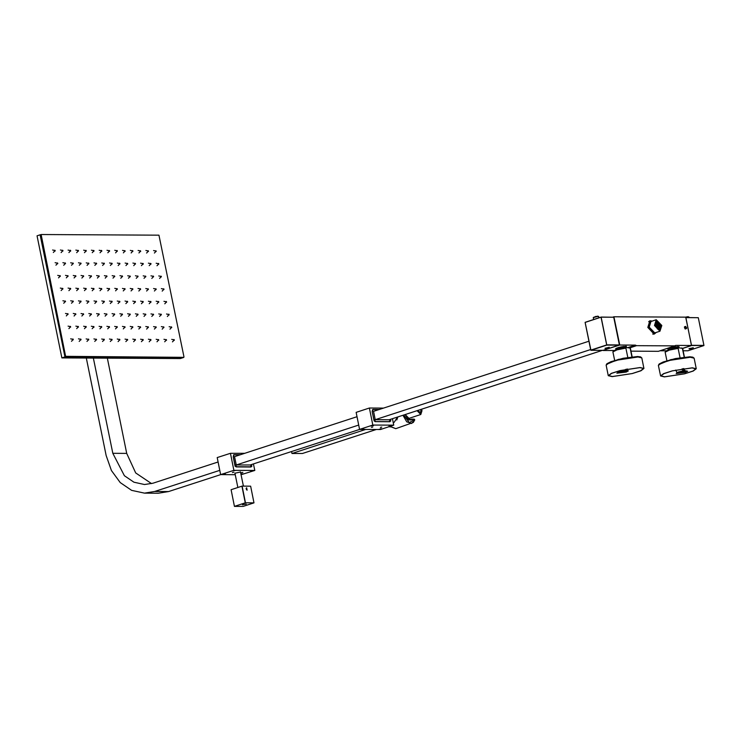 <?xml version="1.0" encoding="UTF-8"?>
<svg xmlns="http://www.w3.org/2000/svg" width="741" height="741" viewBox="0 0 741 741"><rect width="100%" height="100%" fill="white"/><g stroke="black" fill="none" stroke-linecap="round" stroke-linejoin="round"><path stroke-width="1.11" d="M612.807 317.12L613.956 316.75L619.717 345.056L603.146 350.336M603.174 350.447L614.048 350.502M619.717 345.056L635.389 345.139L636.556 345.704L630.063 347.816M631.008 351.151L658.332 351.299L674.875 345.908L636.556 345.704M674.875 345.908L675.811 345.362L691.492 345.445L685.731 317.129L613.956 316.75M682.581 348.344L691.492 345.445M666.316 350.78L660.009 350.752M684.499 327.661L685.212 329.023L686.592 327.67L684.48 326.772L684.499 327.661M655.285 333.311L654.136 334.089L647.773 327.466L649.838 320.89L651.228 320.844M590.623 349.595L375.224 419.712L373.529 411.385L588.928 341.268M602.516 350.336L389.155 419.786L375.224 419.712M390.405 419.406L389.257 421.731M379.059 409.588L372.964 409.597L372.278 411.764L373.816 419.313L375.659 421.546L389.72 421.583M359.672 429.391L250.199 465.024L236.259 464.95L234.564 456.623L357.023 416.757M151.507 483.614L135.723 472.934L126.711 453.427L107.334 358.162M220.707 474.62L168.578 491.589L158.426 493.191L144.495 493.108L131.657 490.366L120.218 482.548L111.409 470.498L106.158 455.502L86.336 358.051M219.762 470.313L154.647 491.515L144.495 493.108M218.067 461.995L152.952 483.188L144.541 484.512L133.899 482.234L124.432 475.759L112.78 453.353L93.394 358.088M253.459 463.959L254.774 470.424L233.869 470.313L230.405 453.27L217.169 457.577L220.633 474.62L235.221 474.703M241.075 474.731L254.774 470.424M233.869 470.313L220.633 474.62M230.405 453.27L244.613 453.344M251.495 464.598L251.838 466.246L250.958 466.969L236.286 466.886L235.11 466.163L233.23 456.891L233.674 454.835M240.427 454.715L234.165 454.678M233.813 472.295L232.424 472.601L233.813 472.295M242.872 472.341L241.483 472.647L242.872 472.341M241.038 474.527L243.456 473.832L240.955 474.147M222.837 474.045L225.338 473.74L222.837 474.045M250.662 470.989L253.163 470.674L250.662 470.989M232.535 470.887L235.045 470.581L232.535 470.887M240.529 472.036L234.916 473.184M242.205 473.851L241.52 473.99M224.088 473.749L223.402 473.888M251.912 470.692L251.227 470.831M233.786 470.591L233.109 470.73M250.856 466.969L251.143 466.552M251.838 466.246L251.218 466.45M240.093 454.817L233.999 454.826L233.313 457.002L234.851 464.551L236.703 466.774L250.495 466.858L251.431 464.616M358.718 425.084L236.259 464.95M356.125 412.348L359.598 429.382L380.504 429.502L393.74 425.195L372.834 425.075L369.361 408.032L356.125 412.348M372.834 425.075L359.598 429.382M392.424 418.721L393.74 425.195M369.361 408.032L383.579 408.115M390.183 421.221L389.914 421.731L375.252 421.657L374.075 420.925L372.186 411.653L372.64 409.606M390.803 421.018L390.461 419.36M379.392 409.477L373.131 409.44M372.769 427.057L371.38 427.362L372.769 427.057M381.837 427.103L380.439 427.418L381.837 427.103M373.418 425.667L370.917 425.973L373.418 425.667M391.535 425.76L389.034 426.075L391.535 425.76M363.711 428.826L361.21 429.132L363.711 428.826M381.828 428.919L379.327 429.234L381.828 428.919M372.751 425.362L372.075 425.491M390.868 425.454L390.192 425.593M363.044 428.52L362.368 428.659M381.161 428.613L380.485 428.752M397.528 417.063L394.11 422.333L393.193 422.509M389.812 421.731L390.099 421.314M676.024 346.732L670.577 347.844M677.7 346.603L668.984 348.372M668.854 348.427L677.839 346.593M623.755 346.455L618.318 347.557M625.441 346.316L616.716 348.094M616.586 348.14L625.571 346.316M685.184 328.995L686.49 328.541L685.842 326.448L684.601 327.661L686.49 328.541M685.842 326.448L684.471 326.809M685.74 328.634L685.971 327.189L685.351 326.707L684.925 327.189L685.74 328.634M686.166 328.152L685.434 328.393M685.971 327.189L684.99 327.513M649.412 321.075L650.274 321.112M654.349 333.654L653.682 334.182M652.552 321.001L648.69 321.659M652.756 334.135L654.914 333.469L648.866 327.179L650.83 320.927M656.267 332.394L654.914 333.469M656.276 319.788L651.015 321.501L649.227 327.179L654.729 332.894L659.981 331.19L654.488 325.466L656.276 319.788L661.769 325.512L659.981 331.19M655.09 325.392L661.676 325.419L655.09 325.392M661.194 325.419L657.499 329.032L655.581 325.392L655.526 323.002L661.194 325.419M660.092 329.245L657.406 328.948M655.507 323.113L657.508 321.298M660.963 325.419L659.703 329.439L655.804 325.392L657.072 321.372L660.963 325.419M660.481 325.142L657.86 321.974L658.499 325.132L660.481 325.142M657.517 321.974L656.174 325.114L658.156 325.123L657.517 321.974L657.072 322.122M658.906 328.837L656.285 325.67L658.267 325.679L658.906 328.837M660.592 325.697L659.258 328.837L658.619 325.688L660.592 325.697L658.675 325.975M656.674 322.455L657.211 325.123M656.369 325.966L657.387 325.966L657.869 328.346M658.267 325.679L657.387 325.966M606.823 345.093L601.127 317.055L613.724 317.25L619.365 344.945L603.341 350.345L590.901 350.271L606.823 345.093L619.263 345.158M601.284 317.176L613.724 317.25M606.925 344.88L619.365 344.945M605.073 348.233L609.204 347.39M601.127 317.055L585.094 322.344L590.901 350.271M601.155 317.12L585.131 322.409L590.762 350.104L606.684 344.926L601.053 317.222M609.287 347.455L607.676 348.789L605.017 348.326L609.259 347.288M291.546 451.556L291.935 453.464L365.804 429.419M376.261 429.474L302.393 453.52L291.935 453.464M403.752 415.034L409.328 422.648L414.617 419.536L411.663 419.202L409.282 420.008M390.183 426.344L395.787 428.678L413.283 422.49L414.728 419.832L414.182 419.11L414.728 419.832L411.672 423.509L406.698 421.833L402.984 415.284M405.16 414.58L408.476 419.869L412.394 419.526L411.959 419.091L414.182 419.11L412.079 419.11M411.709 419.156L409.227 419.99M396.768 419.952L397.787 416.979M421.518 409.254L421.99 410.709L420.786 414.515L417.109 410.69M418.109 410.366L420.258 412.876L420.944 410.699L420.527 409.578M389.025 426.723L390.433 426.872M245.919 504.075L242.464 504.778M242.928 504.602L246.299 504.13L242.928 504.602M243.187 506.39L234.471 506.344L245.475 502.787L254.015 502.833L243.187 506.39M254.015 502.833L250.625 486.179L242.094 486.133L231.062 489.727L234.452 506.381M245.475 502.787L242.094 486.133M247.17 490.125L246.16 488.291L246.679 487.745L247.17 490.125M245.28 502.824L241.89 486.17M234.471 506.344L231.081 489.69M246.142 488.412L246.596 489.82M685.805 317.509L698.309 317.704L685.823 317.602M685.87 317.639L691.483 345.389M698.309 317.704L703.95 345.51L691.455 345.454M691.409 345.547L682.618 348.409M703.848 345.612L687.926 350.799L683.137 350.771M689.065 348.687L693.196 347.844M703.95 345.408L691.51 345.334M693.28 347.909L691.668 349.243L689.01 348.779L693.252 347.742M621.551 372.038L626.08 371.537L621.551 372.038M626.219 372.065L616.892 373.214L619.078 372.019L628.405 370.87L626.219 372.065M628.405 370.87L625.886 370.352L619.022 371.741L616.892 373.214M619.013 371.75L625.886 370.352M639.872 367.592L620.134 370.602L611.631 373.362L608.63 375.622L612.39 376.53L632.138 373.52L640.641 370.759L643.633 368.499L639.872 367.592M640.141 367.499L620.013 370.574L611.353 373.381L608.296 375.687L612.131 376.623L632.258 373.547L640.919 370.741L643.975 368.434L640.141 367.499M627.784 357.468L625.867 348.066L626.636 347.52L630.137 348.085L631.925 356.893M682.989 372.371L678.45 372.899L682.989 372.371M678.311 372.343L687.639 371.195L685.453 372.38L676.125 373.538L678.311 372.343M687.639 371.195L685.119 370.667L678.247 372.065L676.125 373.538M682.081 368.861L683.007 370.889L678.247 372.065M683.007 370.889L685.119 370.667M664.658 376.817L684.406 373.797L692.9 371.046L695.901 368.786L692.14 367.869L672.393 370.889L663.89 373.64L660.898 375.9L664.658 376.817M664.39 376.9L684.517 373.825L693.187 371.019L696.244 368.712L692.409 367.786L672.282 370.861L663.612 373.668L660.555 375.974L664.39 376.9M680.053 357.746L678.135 348.344L678.895 347.807L682.396 348.363L684.193 357.171M65.532 356.143L41.144 234.573L158.917 235.212L184 356.782L183.768 357.338L64.875 356.356L40.255 235.342L41.024 234.61M64.875 356.356L65.338 356.912L183.833 357.329M64.986 356.912L40.134 234.786L37.05 235.795L61.901 357.922L64.986 356.912L183.435 357.458M41.079 234.582L40.134 234.786M183.453 357.551L180.369 358.561L61.901 357.922M628.09 347.52L635.389 345.139M617.336 349.28L617.577 347.779L625.33 347.649M675.199 345.556L675.811 345.362M669.595 349.557L669.836 348.066L677.598 347.927M168.578 491.589L154.647 491.515M112.78 453.353L126.711 453.427M670.642 349.27L667.817 348.992L673.337 347.168L679.015 346.714L676.524 348.066M618.374 348.983L615.549 348.715L621.069 346.89L626.488 346.362L624.265 347.788M409.217 419.98L411.959 419.091L410.579 420.017L405.262 414.543M390.72 426.909L390.146 426.362M685.768 317.296L688.454 316.926L689.139 317.528M689.037 317.065L685.434 317.129L688.176 316.722M593.634 319.491L593.254 317.593L598.163 316.324L599.015 317.741M593.541 317.324L597.885 316.12M626.59 370.305L626.645 369.138M625.506 369.37L625.46 370.389M608.296 375.687L606.147 365.146L609.204 362.84L617.864 360.033L637.992 356.958L641.826 357.884L643.975 368.434M606.592 364.322L618.402 359.404L637.436 356.541M629.461 347.585L630.137 348.085M625.867 348.066L617.077 349.845L612.909 351.919L614.641 360.432M613.381 351.317L617.522 349.233L626.404 347.548M684.073 370.759L683.128 368.694M694.095 358.162L692.872 357.134L689.825 356.81L675.496 358.579L663.195 361.951L659.147 363.979L658.416 365.424L661.472 363.118L670.133 360.311L690.26 357.236L694.095 358.162L696.244 368.712M658.86 364.6L670.661 359.691L689.704 356.829M681.72 347.862L682.396 348.363M678.135 348.344L669.345 350.123L665.177 352.197L666.9 360.71M665.65 351.595L669.79 349.511L678.663 347.835M134.797 301.559L134.982 302.133M134.927 301.383L135.195 302.198M134.797 302.013L135.353 301.55L134.797 302.013M135.233 301.365L134.779 302.032L135.446 302.032M132.222 288.87L132.407 289.444M132.352 288.694L132.611 289.509M132.222 289.333L132.778 288.87L132.222 289.333M132.648 288.675L132.194 289.342L132.871 289.342M137.381 314.249L137.567 314.823M137.511 314.073L137.78 314.888M137.817 314.054L137.381 314.703L137.937 314.24L137.381 314.703L138.03 314.721M129.638 276.18L129.823 276.754M129.768 276.004L130.036 276.819M129.638 276.643L130.194 276.18L129.638 276.643M130.073 275.995L129.619 276.652L130.286 276.652M139.966 326.938L140.151 327.513M140.095 326.753L140.364 327.578M140.392 326.744L139.966 327.392L140.521 326.929L139.966 327.392L140.614 327.411M127.054 263.49L127.239 264.065M127.183 263.314L127.452 264.129M127.054 263.953L127.609 263.49L127.054 263.953M127.489 263.305L127.035 263.963L127.702 263.963M142.541 339.628L142.726 340.193M142.68 339.443L142.939 340.267M142.541 340.082L143.096 339.619L142.541 340.082M142.976 339.434L142.522 340.091L143.189 340.1M124.469 250.81L124.664 251.375M124.608 250.625L124.868 251.449M124.469 251.264L125.025 250.801L124.469 251.264M124.905 250.615L124.451 251.273L125.127 251.282M127.026 301.513L127.211 302.087M127.156 301.337L127.424 302.161M127.026 301.976L127.582 301.513L127.026 301.976M127.461 301.328L127.007 301.985L127.674 301.985M124.442 288.833L124.627 289.398M124.581 288.647L124.84 289.472M124.442 289.286L124.997 288.823L124.442 289.286M124.877 288.638L124.423 289.296L125.09 289.305M129.61 314.203L129.795 314.777M129.74 314.027L130.008 314.842M129.61 314.666L130.166 314.203L129.61 314.666M130.046 314.017L129.592 314.675L130.259 314.675M121.867 276.143L122.052 276.717M121.996 275.958L122.265 276.782M121.867 276.597L122.422 276.134L121.867 276.597M122.293 275.948L121.848 276.606L122.515 276.615M132.185 326.892L132.38 327.466M132.324 326.716L132.583 327.531M132.185 327.355L132.741 326.892L132.185 327.355M132.62 326.707L132.167 327.365L132.843 327.365M119.282 263.453L119.468 264.028M119.412 263.277L119.681 264.092M119.282 263.907L119.838 263.444L119.282 263.907M119.718 263.259L119.264 263.916L119.931 263.926M134.769 339.582L134.955 340.156M134.834 339.989L135.26 339.628L134.834 339.989M134.769 340.036L135.325 339.582L134.769 340.036M135.205 339.387L134.751 340.054L135.418 340.054M116.698 250.764L116.883 251.338M116.828 250.588L117.097 251.403M116.698 251.218L117.254 250.754L116.698 251.218M117.134 250.569L116.68 251.236L117.347 251.236M119.255 301.476L119.44 302.05M119.384 301.3L119.653 302.115M119.255 301.93L119.81 301.467L119.255 301.93M119.69 301.281L119.236 301.948L119.903 301.948M116.67 288.786L116.856 289.361M116.8 288.61L117.069 289.425M116.67 289.24L117.226 288.786L116.67 289.24M117.106 288.592L116.652 289.259L117.319 289.259M121.839 314.165L122.024 314.74M121.969 313.989L122.237 314.805M121.839 314.619L122.395 314.156L121.839 314.619M122.265 313.971L121.811 314.629L122.487 314.638M114.086 276.097L114.281 276.671M114.225 275.921L114.484 276.736M114.095 276.56L114.642 276.097L114.095 276.56M114.522 275.911L114.068 276.569L114.744 276.569M124.414 326.855L124.599 327.429M124.544 326.67L124.812 327.494M124.414 327.309L124.97 326.846L124.414 327.309M124.849 326.661L124.395 327.318L125.062 327.327M111.511 263.407L111.696 263.981M111.641 263.231L111.91 264.046M111.511 263.87L112.067 263.407L111.511 263.87M111.947 263.222L111.493 263.879L112.16 263.879M126.998 339.545L127.183 340.11M127.128 339.359L127.396 340.184M126.998 339.999L127.554 339.535L126.998 339.999M127.433 339.35L126.98 340.008L127.647 340.017M108.927 250.717L109.112 251.292M109.057 250.541L109.325 251.366M109.362 250.532L108.927 251.18L109.483 250.717L108.927 251.18L109.575 251.199M111.483 301.43L111.669 302.004M111.613 301.254L111.882 302.069M111.91 301.244L111.483 301.893L112.039 301.43L111.483 301.893L112.132 301.902M108.899 288.749L109.084 289.314M109.029 288.564L109.297 289.388M109.335 288.555L108.899 289.203L109.455 288.74L108.899 289.203L109.548 289.222M114.058 314.119L114.253 314.693M114.197 313.943L114.457 314.758M114.058 314.582L114.614 314.119L114.058 314.582M114.494 313.934L114.04 314.592L114.716 314.592M106.315 276.06L106.5 276.634M106.454 275.874L106.713 276.699M106.315 276.513L106.871 276.05L106.315 276.513M106.75 275.865L106.296 276.523L106.963 276.532M116.643 326.809L116.828 327.383M116.772 326.633L117.041 327.448M116.643 327.272L117.198 326.809L116.643 327.272M117.078 326.614L116.624 327.281L117.291 327.281M103.74 263.37L103.925 263.944M103.87 263.194L104.138 264.009M103.74 263.824L104.296 263.361L103.74 263.824M104.166 263.175L103.712 263.833L104.388 263.842M119.227 339.498L119.412 340.073M119.357 339.322L119.625 340.138M119.227 339.952L119.783 339.489L119.227 339.952M119.662 339.304L119.208 339.971L119.875 339.971M101.156 250.68L101.341 251.255M101.285 250.504L101.554 251.319M101.591 250.486L101.156 251.134L101.712 250.671L101.156 251.134L101.804 251.153M103.712 301.392L103.897 301.967M103.842 301.216L104.101 302.032M104.138 301.198L103.712 301.846L104.268 301.383L103.712 301.846L104.361 301.865M101.128 288.703L101.313 289.277M101.193 289.11L101.619 288.749L101.193 289.11M101.128 289.157L101.684 288.694L101.128 289.157M101.563 288.508L101.109 289.175L101.776 289.175M106.287 314.082L106.472 314.656M106.352 314.48L106.778 314.128L106.352 314.48M106.723 313.888L106.287 314.536L106.843 314.073L106.287 314.536L106.936 314.555M98.544 276.013L98.729 276.588M98.609 276.421L99.035 276.069L98.609 276.421M98.544 276.476L99.099 276.013L98.544 276.476M98.979 275.819L98.525 276.486L99.192 276.486M108.871 326.772L109.057 327.337M109.001 326.586L109.27 327.411M108.871 327.226L109.427 326.762L108.871 327.226M109.307 326.577L108.853 327.235L109.52 327.244M95.959 263.324L96.154 263.898M96.034 263.731L96.45 263.379L96.034 263.731M96.395 263.138L95.959 263.787L96.515 263.324L95.959 263.787L96.617 263.796M111.456 339.452L111.641 340.026M111.585 339.276L111.854 340.1M111.456 339.915L112.011 339.452L111.456 339.915M111.882 339.267L111.437 339.924L112.104 339.934M93.385 250.634L93.57 251.208M93.514 250.458L93.783 251.273M93.82 250.449L93.385 251.097L93.94 250.634L93.385 251.097L94.033 251.106M95.932 301.346L96.126 301.92M96.006 301.754L96.423 301.402L96.006 301.754M96.367 301.161L95.932 301.809L96.487 301.346L95.932 301.809L96.58 301.819M93.357 288.657L93.542 289.231M93.486 288.481L93.755 289.305M93.357 289.12L93.912 288.657L93.357 289.12M93.783 288.471L93.338 289.129L94.005 289.138M98.516 314.036L98.701 314.61M98.581 314.443L99.007 314.091L98.581 314.443M98.951 313.851L98.516 314.499L99.072 314.036L98.516 314.499L99.164 314.508M90.773 275.976L90.958 276.541M90.902 275.791L91.171 276.615M91.208 275.782L90.773 276.43L91.328 275.967L90.773 276.43L91.421 276.449M101.1 326.725L101.285 327.3M101.165 327.133L101.591 326.772L101.165 327.133M101.536 326.531L101.1 327.189L101.656 326.725L101.1 327.189L101.749 327.198M88.188 263.287L88.374 263.861M88.318 263.111L88.587 263.926M88.624 263.092L88.188 263.74L88.744 263.277L88.188 263.74L88.837 263.759M103.675 339.415L103.87 339.989M103.814 339.239L104.073 340.054M103.684 339.869L104.231 339.406L103.684 339.869M104.111 339.221L103.657 339.887L104.333 339.887M85.613 250.597L85.799 251.171M85.743 250.421L86.012 251.236M85.613 251.051L86.169 250.588L85.613 251.051M86.039 250.402L85.586 251.06L86.262 251.069M88.16 301.309L88.346 301.883M88.29 301.133L88.559 301.948M88.16 301.763L88.716 301.3L88.16 301.763M88.596 301.115L88.142 301.772L88.809 301.782M85.576 288.62L85.771 289.194M85.715 288.444L85.975 289.259M85.586 289.073L86.132 288.61L85.586 289.073M86.012 288.425L85.558 289.092L86.234 289.092M90.745 313.999L90.93 314.573M90.874 313.814L91.143 314.638M91.18 313.804L90.745 314.453L91.3 313.989L90.745 314.453L91.393 314.471M83.001 275.93L83.187 276.504M83.131 275.754L83.4 276.569M83.437 275.735L83.001 276.393L83.557 275.93L83.001 276.393L83.65 276.402M93.329 326.688L93.514 327.253M93.459 326.503L93.727 327.327M93.755 326.494L93.329 327.142L93.885 326.679L93.329 327.142L93.977 327.161M80.417 263.24L80.602 263.815M80.547 263.064L80.815 263.879M80.852 263.055L80.417 263.703L80.973 263.24L80.417 263.703L81.065 263.713M95.904 339.369L96.089 339.943M96.043 339.193L96.302 340.008M95.904 339.832L96.46 339.369L95.904 339.832M96.339 339.183L95.885 339.841L96.552 339.841M77.833 250.551L78.027 251.125M77.972 250.375L78.231 251.19M77.833 251.014L78.389 250.551L77.833 251.014M78.268 250.365L77.814 251.023L78.49 251.023M80.389 301.263L80.574 301.837M80.519 301.087L80.788 301.902M80.389 301.726L80.945 301.263L80.389 301.726M80.825 301.078L80.371 301.735L81.038 301.735M77.805 288.573L77.99 289.147M77.87 288.981L78.296 288.629L77.87 288.981M78.24 288.388L77.805 289.036L78.361 288.573L77.805 289.036L78.453 289.046M82.973 313.952L83.159 314.527M83.103 313.776L83.372 314.592M82.973 314.416L83.529 313.952L82.973 314.416M83.409 313.758L82.955 314.425L83.622 314.425M75.23 275.893L75.415 276.458M75.36 275.708L75.628 276.532M75.656 275.698L75.23 276.347L75.786 275.884L75.23 276.347L75.878 276.365M85.548 326.642L85.743 327.216M85.687 326.466L85.947 327.281M85.984 326.448L85.548 327.096L86.104 326.633L85.548 327.096L86.206 327.114M72.646 263.203L72.831 263.777M72.775 263.018L73.044 263.842M72.646 263.657L73.202 263.194L72.646 263.657M73.081 263.009L72.627 263.666L73.294 263.676M88.133 339.332L88.318 339.906M88.198 339.73L88.624 339.378L88.198 339.73M88.568 339.137L88.133 339.786L88.688 339.322L88.133 339.786L88.781 339.804M70.062 250.514L70.247 251.088M70.191 250.338L70.46 251.153M70.062 250.967L70.617 250.504L70.062 250.967M70.497 250.319L70.043 250.977L70.71 250.986M165.891 301.726L166.077 302.3M166.021 301.55L166.29 302.365M166.327 301.531L165.891 302.189L166.447 301.726L165.891 302.189L166.54 302.198M163.307 289.036L163.492 289.611M163.437 288.86L163.705 289.675M163.742 288.851L163.307 289.499L163.863 289.036L163.307 289.499L163.956 289.509M168.476 314.416L168.661 314.99M168.605 314.24L168.874 315.055M168.476 314.869L169.031 314.406L168.476 314.869M168.902 314.221L168.457 314.888L169.124 314.888M160.732 276.347L160.917 276.921M160.862 276.171L161.121 276.986M160.732 276.81L161.279 276.347L160.732 276.81M161.158 276.161L160.704 276.819L161.381 276.819M171.051 327.105L171.236 327.679M171.19 326.929L171.449 327.744M171.486 326.911L171.051 327.559L171.606 327.096L171.051 327.559L171.699 327.578M158.148 263.666L158.333 264.231M158.278 263.481L158.546 264.305M158.148 264.12L158.704 263.657L158.148 264.12M158.583 263.472L158.129 264.129L158.796 264.139M173.635 339.795L173.82 340.369M173.764 339.61L174.033 340.434M174.07 339.6L173.635 340.249L174.191 339.786L173.635 340.249L174.283 340.267M155.564 250.977L155.749 251.551M155.629 251.375L156.055 251.023L155.629 251.375M155.999 250.782L155.564 251.431L156.119 250.967L155.564 251.431L156.212 251.449M158.12 301.689L158.305 302.254M158.25 301.504L158.518 302.328M158.555 301.494L158.12 302.143L158.676 301.68L158.12 302.143L158.769 302.161M155.536 288.999L155.721 289.574M155.666 288.814L155.934 289.638M155.971 288.805L155.536 289.453L156.092 288.99L155.536 289.453L156.184 289.472M160.695 314.369L160.89 314.944M160.834 314.193L161.093 315.018M160.695 314.832L161.251 314.369L160.695 314.832M161.13 314.184L160.677 314.842L161.353 314.842M152.952 276.31L153.137 276.884M153.091 276.134L153.35 276.949M152.952 276.764L153.507 276.3L152.952 276.764M153.387 276.115L152.933 276.773L153.6 276.782M163.279 327.059L163.465 327.633M163.409 326.883L163.678 327.698M163.279 327.522L163.835 327.059L163.279 327.522M163.715 326.874L163.261 327.531L163.928 327.531M150.377 263.62L150.562 264.194M150.506 263.444L150.775 264.259M150.803 263.425L150.377 264.074L150.932 263.611L150.377 264.074L151.025 264.092M165.864 339.749L166.049 340.323M165.993 339.573L166.262 340.388M166.299 339.563L165.864 340.212L166.419 339.749L165.864 340.212L166.512 340.221M147.792 250.93L147.978 251.505M147.922 250.754L148.191 251.57M148.228 250.736L147.792 251.394L148.348 250.93L147.792 251.394L148.441 251.403M150.349 301.643L150.534 302.217M150.479 301.467L150.747 302.282M150.775 301.448L150.349 302.096L150.905 301.643L150.349 302.096L150.997 302.115M147.765 288.953L147.95 289.527M147.894 288.777L148.163 289.592M147.765 289.416L148.32 288.953L147.765 289.416M148.2 288.768L147.746 289.425L148.413 289.425M152.924 314.332L153.109 314.906M152.989 314.73L153.415 314.379L152.989 314.73M153.359 314.138L152.924 314.786L153.48 314.323L152.924 314.786L153.572 314.805M145.18 276.263L145.366 276.838M145.31 276.087L145.579 276.902M145.18 276.726L145.736 276.263L145.18 276.726M145.616 276.078L145.162 276.736L145.829 276.736M155.508 327.022L155.693 327.596M155.638 326.846L155.906 327.661M155.508 327.476L156.064 327.013L155.508 327.476M155.943 326.827L155.49 327.485L156.156 327.494M142.596 263.574L142.791 264.148M142.735 263.398L142.994 264.222M143.032 263.388L142.596 264.037L143.152 263.574L142.596 264.037L143.254 264.046M158.092 339.711L158.278 340.286M158.222 339.526L158.491 340.351M158.092 340.165L158.648 339.702L158.092 340.165M158.518 339.517L158.074 340.175L158.741 340.184M140.021 250.893L140.206 251.458M140.151 250.708L140.419 251.532M140.457 250.699L140.021 251.347L140.577 250.884L140.021 251.347L140.67 251.366M142.568 301.606L142.763 302.171M142.707 301.42L142.967 302.245M143.004 301.411L142.568 302.059L143.124 301.596L142.568 302.059L143.226 302.078M139.993 288.916L140.179 289.49M140.123 288.731L140.392 289.555M139.993 289.37L140.549 288.907L139.993 289.37M140.419 288.721L139.975 289.379L140.642 289.388M145.153 314.286L145.338 314.86M145.282 314.11L145.551 314.925M145.588 314.101L145.153 314.749L145.708 314.286L145.153 314.749L145.801 314.758M137.409 276.226L137.594 276.801M137.539 276.05L137.807 276.865M137.845 276.032L137.409 276.68L137.965 276.217L137.409 276.68L138.058 276.699M147.737 326.976L147.922 327.55M147.867 326.8L148.135 327.615M148.172 326.79L147.737 327.439L148.293 326.976L147.737 327.439L148.385 327.448M134.825 263.537L135.01 264.111M134.955 263.361L135.223 264.176M135.26 263.342L134.825 263.991L135.381 263.527L134.825 263.991L135.473 264.009M150.321 339.665L150.506 340.239M150.451 339.489L150.71 340.304M150.321 340.128L150.868 339.665L150.321 340.128M150.747 339.471L150.293 340.138L150.969 340.138M132.25 250.847L132.435 251.421M132.38 250.671L132.648 251.486M132.25 251.301L132.806 250.847L132.25 251.301M132.676 250.653L132.222 251.319L132.898 251.319M72.618 301.226L72.803 301.8M72.748 301.05L73.016 301.865M73.053 301.031L72.618 301.68L73.174 301.216L72.618 301.68L73.266 301.698M70.034 288.536L70.219 289.11M70.163 288.36L70.432 289.175M70.469 288.342L70.034 288.99L70.59 288.527L70.034 288.99L70.682 289.009M75.202 313.915L75.387 314.48M75.332 313.73L75.601 314.555M75.202 314.369L75.758 313.906L75.202 314.369M75.628 313.721L75.174 314.379L75.851 314.388M67.45 275.847L67.644 276.421M67.588 275.671L67.848 276.486M67.885 275.652L67.45 276.3L68.005 275.837L67.45 276.3L68.107 276.319M77.777 326.596L77.962 327.17M77.907 326.42L78.176 327.244M78.213 326.411L77.777 327.059L78.333 326.596L77.777 327.059L78.426 327.077M64.875 263.157L65.06 263.731M65.004 262.981L65.273 263.796M64.875 263.62L65.43 263.157L64.875 263.62M65.31 262.972L64.856 263.629L65.523 263.629M80.361 339.285L80.547 339.86M80.491 339.109L80.76 339.924M80.797 339.1L80.361 339.749L80.917 339.285L80.361 339.749L81.01 339.758M62.29 250.467L62.476 251.042M62.42 250.291L62.689 251.106M62.726 250.282L62.29 250.93L62.846 250.467L62.29 250.93L62.939 250.94M64.847 301.179L65.032 301.754M64.976 301.003L65.245 301.819M65.273 300.994L64.847 301.643L65.403 301.179L64.847 301.643L65.495 301.652M62.263 288.49L62.448 289.064M62.392 288.314L62.661 289.129M62.698 288.305L62.263 288.953L62.818 288.49L62.263 288.953L62.911 288.962M67.422 313.869L67.616 314.443M67.561 313.693L67.82 314.508M67.422 314.332L67.977 313.869L67.422 314.332M67.857 313.675L67.403 314.341L68.079 314.341M59.678 275.8L59.864 276.374M59.808 275.624L60.077 276.449M59.678 276.263L60.234 275.8L59.678 276.263M60.114 275.615L59.66 276.273L60.327 276.282M70.006 326.559L70.191 327.133M70.136 326.383L70.404 327.198M70.006 327.013L70.562 326.549L70.006 327.013M70.441 326.364L69.987 327.031L70.654 327.031M57.103 263.12L57.289 263.694M57.233 262.935L57.502 263.759M57.103 263.574L57.659 263.111L57.103 263.574M57.529 262.925L57.076 263.583L57.752 263.592M72.59 339.248L72.775 339.823M72.72 339.072L72.989 339.887M73.026 339.054L72.59 339.702L73.146 339.239L72.59 339.702L73.239 339.721M54.519 250.43L54.704 251.004M54.649 250.254L54.917 251.069M54.954 250.236L54.519 250.884L55.075 250.421L54.519 250.884L55.167 250.903M40.255 235.342L40.912 235.129M183.768 357.338L183.101 357.551M65.338 356.912L65.995 356.699M234.878 473.008L237.824 487.495M240.492 471.86L243.4 486.142M233.999 454.826L233.517 454.983M372.964 409.597L372.482 409.754M250.754 466.811L250.301 466.96M658.999 329.671L659.703 329.439M656.369 321.594L657.072 321.372M389.988 426.408L395.787 428.678M420.786 414.515L407.522 418.832M593.254 317.593L595.857 316.37L598.756 316.472M627.497 368.981L627.432 370.305M619.383 370.796L619.346 371.639M606.147 365.146L606.879 363.701L610.927 361.664L623.227 358.301L637.556 356.523L640.613 356.847L641.826 357.884M630.434 348.353L632.166 356.866M612.909 351.919L613.363 350.938L615.928 349.724L626.636 347.52M675.811 370.065L676.95 372.556M683.823 368.583L684.786 370.695M658.416 365.424L660.555 375.974M682.702 348.631L684.434 357.143M665.177 352.197L665.622 351.225L668.197 350.002L678.895 347.807M132.852 301.115L135.408 301.68L133.676 303.634M130.268 288.425L132.824 288.99L131.092 290.954M135.436 313.804L137.993 314.369L136.251 316.324M127.693 275.735L130.249 276.3L128.508 278.264M138.011 326.494L140.568 327.059L138.836 329.013M125.109 263.046L127.665 263.62L125.933 265.574M140.595 339.183L143.152 339.749L141.42 341.703M122.524 250.365L125.081 250.93L123.349 252.885M125.081 301.068L127.637 301.643L125.905 303.597M122.497 288.388L125.053 288.953L123.321 290.907M127.665 313.758L130.221 314.323L128.48 316.287M119.912 275.698L122.469 276.263L120.737 278.218M130.24 326.448L132.796 327.013L131.064 328.976M117.337 263.009L119.894 263.574L118.152 265.528M134.899 339.406L135.168 340.221M132.824 339.137L135.381 339.702L133.649 341.657M114.753 250.319L117.31 250.884L115.577 252.838M117.31 301.031L119.866 301.596L118.125 303.551M114.725 288.342L117.282 288.907L115.55 290.87M119.885 313.721L122.441 314.286L120.709 316.24M112.141 275.652L114.698 276.217L112.965 278.181M122.469 326.411L125.025 326.976L123.293 328.93M109.566 262.962L112.123 263.527L110.381 265.491M125.053 339.1L127.609 339.665L125.868 341.62M106.982 250.273L109.538 250.847L107.806 252.801M109.529 300.985L112.095 301.559L110.353 303.514M106.954 288.305L109.511 288.87L107.769 290.824M112.113 313.675L114.67 314.24L112.938 316.203M104.37 275.615L106.926 276.18L105.194 278.134M114.698 326.364L117.254 326.929L115.522 328.893M101.786 262.925L104.342 263.49L102.61 265.445M117.282 339.054L119.838 339.619L118.097 341.573M99.211 250.236L101.767 250.801L100.026 252.755M101.758 300.948L104.314 301.513L102.582 303.467M101.258 288.527L101.526 289.342M99.183 288.258L101.739 288.823L99.998 290.778M106.417 313.906L106.685 314.721M104.342 313.638L106.899 314.203L105.166 316.157M98.673 275.837L98.942 276.652M96.599 275.569L99.155 276.134L97.423 278.097M106.926 326.327L109.483 326.892L107.741 328.847M96.098 263.148L96.358 263.963M94.014 262.879L96.571 263.444L94.839 265.408M109.501 339.007L112.058 339.582L110.326 341.536M91.43 250.189L93.996 250.764L92.254 252.718M96.071 301.17L96.33 301.985M93.987 300.902L96.543 301.467L94.811 303.43M91.402 288.212L93.968 288.786L92.227 290.741M98.646 313.86L98.914 314.675M96.571 313.591L99.127 314.156L97.395 316.12M88.827 275.532L91.384 276.097L89.642 278.051M101.23 326.549L101.498 327.365M99.155 326.281L101.712 326.846L99.97 328.809M86.243 262.842L88.8 263.407L87.067 265.361M101.73 338.97L104.286 339.535L102.554 341.49M83.659 250.152L86.215 250.717L84.483 252.672M86.215 300.865L88.772 301.43L87.04 303.384M83.631 288.175L86.188 288.74L84.455 290.694M88.8 313.554L91.356 314.119L89.615 316.074M81.056 275.485L83.613 276.05L81.871 278.014M91.375 326.244L93.931 326.809L92.199 328.763M78.472 262.796L81.028 263.361L79.296 265.324M93.959 338.924L96.515 339.498L94.783 341.453M75.888 250.106L78.444 250.671L76.712 252.635M78.444 300.818L81.001 301.383L79.259 303.347M77.944 288.397L78.203 289.212M75.86 288.129L78.416 288.703L76.684 290.657M81.019 313.508L83.585 314.073L81.843 316.036M73.276 275.448L75.832 276.013L74.1 277.968M83.603 326.197L86.16 326.762L84.428 328.717M70.701 262.759L73.257 263.324L71.516 265.278M88.262 339.156L88.531 339.971M86.188 338.887L88.744 339.452L87.012 341.406M68.116 250.069L70.673 250.634L68.941 252.588M163.946 301.281L166.503 301.846L164.761 303.81M161.362 288.592L163.918 289.157L162.186 291.12M166.521 313.971L169.078 314.536L167.346 316.49M158.778 275.902L161.334 276.467L159.602 278.431M169.105 326.661L171.662 327.226L169.93 329.18M156.203 263.212L158.759 263.787L157.018 265.741M171.69 339.35L174.246 339.915L172.505 341.87M155.693 250.791L155.962 251.616M153.619 250.532L156.175 251.097L154.443 253.052M156.175 301.244L158.731 301.809L156.99 303.764M153.591 288.555L156.147 289.12L154.406 291.074M158.75 313.925L161.306 314.499L159.574 316.453M151.007 275.865L153.563 276.43L151.831 278.384M161.334 326.614L163.891 327.179L162.159 329.143M148.422 263.175L150.979 263.74L149.247 265.695M163.918 339.304L166.475 339.869L164.734 341.833M145.847 250.486L148.404 251.051L146.662 253.014M148.395 301.198L150.951 301.763L149.219 303.717M145.82 288.508L148.376 289.073L146.635 291.037M153.054 314.156L153.322 314.971M150.979 313.888L153.535 314.453L151.803 316.407M143.235 275.819L145.792 276.384L144.06 278.347M153.563 326.577L156.119 327.142L154.378 329.097M140.651 263.129L143.208 263.703L141.475 265.658M156.138 339.267L158.704 339.832L156.962 341.786M138.076 250.449L140.633 251.014L138.891 252.968M140.623 301.161L143.18 301.726L141.448 303.68M138.039 288.471L140.605 289.036L138.863 290.991M143.208 313.841L145.764 314.416L144.032 316.37M135.464 275.782L138.021 276.347L136.279 278.301M145.792 326.531L148.348 327.096L146.607 329.06M132.88 263.092L135.436 263.657L133.704 265.611M148.367 339.221L150.923 339.786L149.191 341.749M130.296 250.402L132.852 250.967L131.12 252.922M70.673 300.781L73.229 301.346L71.488 303.301M68.089 288.092L70.645 288.657L68.913 290.611M73.248 313.471L75.804 314.036L74.072 315.99M65.504 275.402L68.061 275.967L66.329 277.921M75.832 326.151L78.389 326.725L76.656 328.68M62.929 262.712L65.486 263.277L63.745 265.241M78.416 338.841L80.973 339.406L79.231 341.369M60.345 250.023L62.902 250.588L61.16 252.551M62.892 300.735L65.458 301.3L63.717 303.264M60.317 288.045L62.874 288.61L61.133 290.574M65.477 313.424L68.033 313.989L66.301 315.953M57.733 275.356L60.29 275.93L58.558 277.884M68.061 326.114L70.617 326.679L68.885 328.634M55.149 262.675L57.705 263.24L55.973 265.195M70.645 338.804L73.202 339.369L71.46 341.323M52.574 249.986L55.13 250.551L53.389 252.505"/></g></svg>
